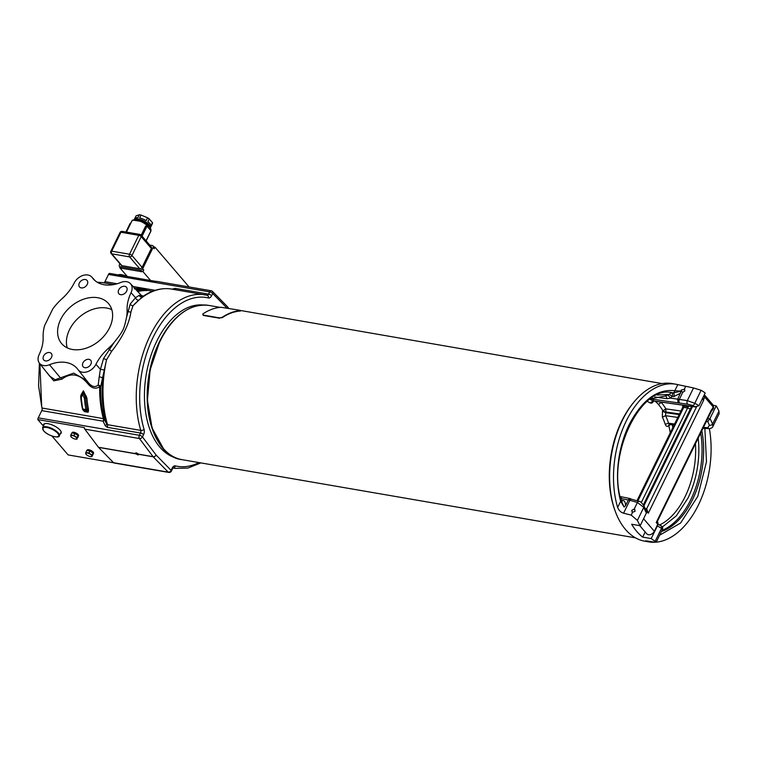 <?xml version="1.0" encoding="UTF-8"?>
<svg xmlns="http://www.w3.org/2000/svg" width="757" height="757" viewBox="0 0 757 757"><rect width="100%" height="100%" fill="white"/><g stroke="black" fill="none" stroke-linecap="round" stroke-linejoin="round"><path stroke-width="1.14" d="M679.512 413.937L665.848 411.988L665.554 415.678L662.375 417.154A58.705 34.936 -80.2 0 1 665.233 424.346C666.037 426.465 667.22 426.891 668.781 425.642L669.008 424.232L674.156 424.857M706.347 421.479L707.767 421.677L709.773 418.952L716.217 405.856L713.368 405.364M679.18 414.609L665.554 412.669L662.451 411.165L662.375 417.154M655.212 401.248A63.427 37.736 -80.2 0 1 658.656 404.711A63.427 37.736 -80.2 0 1 662.744 410.483L662.744 410.474A2.451 0.956 23.2 0 0 665.848 411.988L665.857 408.865L662.451 411.165M653.386 400.131L653.168 400.955L650.187 402.932C651.54 403.566 652.695 402.885 653.651 400.888M674.127 424.923L672.14 424.639A65.973 39.232 -80.2 0 1 672.822 427.573M665.233 424.346L668.545 423.191L670.238 423.825M707.89 427.667L709.394 425.33A2.451 1.419 -22 0 0 712.574 424.09L712.886 426.503C712.479 427.686 711.202 428.396 709.054 428.642L709.054 428.642A2.451 1.542 92.9 0 0 709.063 428.642A2.451 1.542 92.9 0 1 707.89 427.667L703.433 427.431M677.799 417.419L665.554 415.678A61.289 36.478 99.8 0 1 668.545 423.191L674.563 424.034M712.886 426.503L719.15 413.719L718.961 411.06A79.987 47.559 99.8 0 0 716.217 405.856M701.124 390.3L694.737 403.339A2.451 1.949 -66.2 0 1 692.229 405.355L687.763 404.247A2.451 1.24 -81.3 0 1 687.328 400.604L694.737 403.339A65.055 38.683 -80.2 0 1 698.966 405.714L705.193 392.997A79.987 47.559 99.8 0 0 701.124 390.3L693.526 387.953L677.808 384.622A79.987 47.559 99.8 0 0 675.897 384.225A79.987 47.559 99.8 0 0 625.594 422.368A79.987 47.559 99.8 0 0 617.636 507.436C618.895 510.492 620.872 512.413 623.569 513.189L631.224 515.129L637.385 520.4A79.987 47.559 99.8 0 0 640.176 525.708L631.65 524.241A79.987 47.559 99.8 0 0 636.779 531.461A79.987 47.559 99.8 0 0 642.674 537.11L651.2 538.577A79.987 47.559 99.8 0 0 655.193 541.227L656.243 542.126L654.294 542.116L647.377 541.037C645.096 540.753 644.879 540.895 646.715 541.444A79.987 47.559 99.8 0 0 648.711 541.87A79.987 47.559 99.8 0 0 655.202 542.239M656.215 542.163A79.987 47.559 99.8 0 0 709.356 428.642M647.377 541.037C645.096 540.753 644.879 540.895 646.715 541.444L646.942 540.971M648.711 541.87L644.841 541.198A79.987 47.559 -80.2 0 1 625.537 529.522A79.987 47.559 -80.2 0 1 615.867 436.628A79.987 47.559 -80.2 0 1 672.027 383.553L675.897 384.225M698.966 405.714L695.03 406.821L695.853 407.02L653.168 400.955M682.587 405.127A2.451 1.76 -40.6 0 0 682.833 405.563A2.451 1.76 -40.6 0 0 683.685 406.017L687.555 406.689A2.451 1.76 -40.6 0 0 689.532 406.121M687.763 404.247L650.377 398.873L665.564 395.977A66.654 39.638 -80.2 0 1 665.99 396.043L667.04 398.702L670.617 398.116L687.328 400.604L693.526 387.953M678.045 402.752L677.704 399.204M665.157 395.93L669.141 394.425L672.112 396.337L670.617 398.116L668.1 395.258M620.305 497.226L621.554 498.257L621.024 500.226M640.176 525.708L646.563 512.612L644.103 506.121A2.451 1.419 158.1 0 1 644.103 506.121C641.699 502.601 640.015 501.02 639.031 501.38L631.508 499.185A2.451 1.344 106.3 0 0 631.508 499.185A2.451 1.344 106.3 0 0 629.89 500.282L620.579 498.447M628.528 499.601L629.994 498.551L631.508 499.185M646.601 511.751L646.752 511.448A2.451 1.76 -40.6 0 0 646.667 509.518A2.451 1.76 -40.6 0 0 645.816 509.054L645.352 508.978M657.492 522.198A2.451 1.76 139.4 0 1 657.691 522.387A2.451 1.76 139.4 0 1 657.776 524.308L657.237 525.405L657.587 524.099M643.592 518.744L654.351 531.291A4.892 3.53 139.4 0 1 650.642 534.527A4.892 3.53 139.4 0 1 646.762 533.808L639.76 525.642M654.351 531.291L657.237 525.405M660.312 525.528A2.451 1.949 114 0 1 660.634 525.632A2.451 1.949 114 0 1 661.58 528.197A65.055 38.683 -80.2 0 1 657.436 525.86L657.587 525.472M657.436 525.86L651.2 538.577M645.191 531.972L642.674 537.11M656.839 521.923L656.224 522.51L657.379 521.422L657.691 522.387M646.232 509.187A0.975 0.577 99.8 0 0 646.658 508.751L648.295 513.246L646.743 509.622M646.752 511.448L648.295 513.246L703.622 400.302L702.505 398.494M703.414 399.734L703.622 400.302A2.451 0.871 26.1 0 0 702.146 399.232M702.761 397.974L703.584 399.677L704.805 397.17L713.189 406.954L711.958 409.452L712.678 409.906L711.646 410.228L711.561 409.565L712.678 409.906L711.646 410.228M711.921 409.66L712.678 409.906M633.741 402.317A78.274 46.546 99.8 0 0 621.762 420.968A78.274 46.546 99.8 0 0 615.053 510.691M202.876 304.986A77.782 46.253 99.8 0 0 156.85 341.019A77.782 46.253 99.8 0 0 176.466 458.108M211.705 291.057A2.451 1.457 99.8 0 0 211.175 290.764A2.451 1.457 99.8 0 0 209.661 291.88A2.451 0.871 26.1 0 1 212.698 293.508A2.451 1.807 -44.4 0 0 212.509 291.454L227.526 306.784A2.451 1.807 135.6 0 1 227.904 308.222M46.281 371.829L53.756 380.847L61.96 379.162C70.959 372.34 79.542 373.816 87.727 383.61C91.654 388.369 95.647 389.382 99.706 386.666A2.451 0.483 -178.8 0 1 100.605 386.959L106.538 359.755L111.601 351.428C122.7 337.187 129.144 324.034 130.923 311.988L132.995 305.752L142.42 296.744C152.062 290.063 161.818 287.509 171.669 289.079A88.058 52.365 99.8 0 0 132.995 305.752A2.451 1.751 29.9 0 1 130.232 304.04L135.522 297.69L139.193 295.353L143.054 296.47M103.558 358.487L106.538 359.755A88.058 52.365 99.8 0 0 107.513 424.668L106.482 423.75A2.451 1.665 -25.3 0 1 105.289 425.86L103.103 421.195A2.451 1.656 155.1 0 0 104.296 419.123L106.482 423.75A87.5 52.034 -80.2 0 1 102.668 378.462A2.451 1.259 12.2 0 0 99.195 376.995L100.407 369.359L103.558 358.487L114.203 342.363C123.495 330.582 123.807 329.929 126.618 317.022L130.232 304.04M226.958 308.052L212.698 293.508L211.6 295.75A4.892 2.905 -80.2 0 1 208.449 297.974A85.617 50.908 99.8 0 0 153.321 336.903A85.617 50.908 99.8 0 0 144.076 429.38A2.451 1.259 163.4 0 1 140.774 430.402L107.513 424.668A2.451 1.457 99.8 0 1 107.248 427.308L105.289 425.86M39.383 363.123L38.579 385.786L41.692 406.641A82.674 49.158 99.8 0 0 42.061 408.042A2.451 1.457 -80.2 0 1 41.777 410.625L38.238 417.845A2.451 1.457 -80.2 0 0 37.85 419.586L43.376 426.03M120.041 266.994L119.729 267.628L127.299 276.456L109.472 273.381A2.451 1.457 99.8 0 0 108.497 274.441L104.958 281.661A2.451 1.457 99.8 0 1 103.539 282.796M113.805 284.566L102.848 282.673A82.674 49.158 99.8 0 0 102.45 282.607L97.293 282.257M95.079 280.696L92.193 277.573A11.364 8.195 -40.6 0 0 91.711 276.977A11.364 8.195 -40.6 0 0 74.281 282.881A41.465 29.911 -40.6 0 1 61.989 298.75A47.048 33.933 -40.6 0 0 52.753 308.998L44.587 325.661A47.048 33.933 -40.6 0 0 43.13 337.243A41.465 29.911 -40.6 0 1 39.165 354.541A11.364 8.195 -40.6 0 0 39.449 363.218A11.364 8.195 -40.6 0 0 49.498 364.732A31.68 22.852 -40.6 0 1 77.488 368.943A31.68 22.852 -40.6 0 1 78.028 369.643A11.364 8.195 -40.6 0 0 78.217 369.899A11.364 8.195 -40.6 0 0 87.169 371.801A11.364 8.195 -40.6 0 0 95.94 364.335A41.465 29.911 -40.6 0 1 108.232 348.466A47.048 33.933 -40.6 0 0 114.203 342.363M51.93 436.013L68.13 454.919L113.616 462.764M127.299 276.456L155.989 281.405A2.451 1.457 99.8 0 1 156.529 281.339L211.175 290.764A2.451 2.451 0 0 1 212.509 291.454M150.558 280.469L142.988 271.631L143.754 270.079L142.647 268.792L153.113 247.435A1.959 1.41 -40.6 0 0 153.046 245.893A1.959 1.41 -40.6 0 0 152.365 245.523L149.687 245.06M153.113 247.435L154.22 248.722L154.977 247.16L189.08 286.95M142.647 268.792A1.959 1.41 -40.6 0 1 140.3 270.164L141.616 271.706A1.959 1.41 139.4 0 0 142.146 271.706L141.919 271.451A1.959 1.41 -40.6 0 0 143.754 270.079M141.919 271.451L142.988 271.631M154.22 248.722A1.959 1.41 -40.6 0 0 154.154 247.179L153.046 245.893M154.977 247.16L153.983 246.99M119.729 267.628L120.798 267.808A1.959 1.41 139.4 0 1 120.562 267.609L119.455 266.322A1.959 1.41 -40.6 0 0 120.136 266.691L140.3 270.164M120.798 267.808L121.016 268.063A1.959 1.41 139.4 0 0 121.461 268.233L120.136 266.691M119.455 266.322A1.959 1.41 -40.6 0 1 119.398 264.78L119.899 263.739M121.905 265.66A1.959 1.41 139.4 0 1 121.224 265.291L111.08 253.453A1.959 1.41 -40.6 0 0 111.762 253.822L129.598 256.897A1.959 1.41 -40.6 0 0 131.955 255.516A1.959 0.691 -153.9 0 0 129.523 254.22L111.686 251.154L120.94 232.257A1.959 1.164 -80.2 0 1 122.161 231.358A1.959 1.959 0 0 0 120.07 232.427A1.959 0.691 26.1 0 1 120.94 232.257L138.777 235.332L129.523 254.22A1.959 1.164 99.8 0 0 129.598 256.897L139.733 268.735L121.905 265.66L111.762 253.822A1.959 1.164 -80.2 0 1 111.686 251.154A1.959 0.691 -153.9 0 0 110.815 251.315L120.07 232.427M142.089 267.353L131.955 255.516L141.209 236.629A1.959 1.41 -40.6 0 0 141.143 235.086L151.286 246.924A1.959 1.41 139.4 0 1 151.343 248.466L142.089 267.353A1.959 1.41 139.4 0 1 139.733 268.735M141.616 271.706L121.461 268.233M146.054 240.821L150.974 230.781L150.605 231.387L150.974 230.781L147 226.154L146.196 226.239L141.597 235.616M142.089 236.193L147 226.154L145.628 226.135L141.209 235.162M140.461 234.717A1.959 1.164 99.8 0 0 139.988 234.433L122.161 231.358M133.45 220.173L141.398 221.451L149.403 226.759M136.317 219.965A7.343 2.602 26.1 0 1 138.957 219.88A7.343 2.602 26.1 0 1 148.892 226.125M150.312 227.857A9.046 3.217 -153.9 0 0 150.388 227.725A9.046 3.217 -153.9 0 0 149.432 224.98A9.046 3.217 -153.9 0 0 140.849 219.681A9.046 3.217 -153.9 0 0 134.14 219.757A9.046 3.217 -153.9 0 0 134.074 219.899M134.68 218.669A9.046 3.217 26.1 0 1 134.737 218.527A9.046 3.217 26.1 0 1 137.973 217.638L139.383 214.761A9.046 3.217 26.1 0 1 141.067 215.054L139.667 217.931A9.046 3.217 26.1 0 1 146.167 220.656L147.577 217.779A9.046 3.217 26.1 0 1 149.252 218.896L147.852 221.773A9.046 3.217 26.1 0 1 150.037 223.75A9.046 3.217 26.1 0 1 151.069 225.529L152.479 222.653A9.046 3.217 26.1 0 1 152.46 223.476L151.05 226.352A9.046 3.217 26.1 0 1 150.993 226.494L150.388 227.725M139.383 214.761L136.09 215.792L134.812 218.395M152.479 222.653L149.252 218.896M141.067 215.054L147.577 217.779M135.654 453.784L136.336 452.837L138.786 454.209L138.19 454.995L135.654 453.784L98.552 447.387L113.569 462.716A2.451 1.457 99.8 0 0 114.099 463.01L168.754 472.434A2.451 2.451 0 0 0 171.366 471.1A2.451 0.871 -153.9 0 0 171.11 470.352A2.451 1.807 135.6 0 1 168.224 472.141A2.451 1.457 99.8 0 0 168.754 472.434M98.552 447.387A2.451 1.457 -80.2 0 1 98.438 447.255L84.793 429.134A2.451 1.457 -80.2 0 1 84.368 427.61L37.85 419.586M98.438 447.255L135.531 453.651L135.408 453.036M144.076 429.38A4.892 2.905 -80.2 0 1 143.546 434.66L142.448 436.912A2.451 0.871 -153.9 0 0 139.402 435.284A2.451 1.457 99.8 0 0 139.449 438.558A2.451 1.713 -37 0 0 142.448 436.912L156.093 455.033A2.451 1.713 143 0 1 153.094 456.679A2.451 1.457 99.8 0 0 153.207 456.812L138.9 454.351L138.19 454.995M43.537 425.699A9.784 3.473 26.1 0 1 43.575 424.507A9.784 3.473 26.1 0 1 47.956 423.665A9.784 3.473 26.1 0 1 57.494 427.828A9.784 3.473 26.1 0 1 61.147 433.118A9.784 3.473 26.1 0 1 60.229 433.875M72 433.004L72.227 432.55A3.52 1.249 26.1 0 1 73.808 432.247A3.52 1.249 26.1 0 1 77.242 433.742A3.52 1.249 26.1 0 1 78.558 435.644L78.151 436.467A3.52 1.249 -153.9 0 0 78.056 435.795M86.998 450.5L87.216 450.046A3.52 1.249 26.1 0 1 88.796 449.743A3.52 1.249 26.1 0 1 92.231 451.238A3.52 1.249 26.1 0 1 93.546 453.14L93.139 453.963A3.52 1.249 -153.9 0 0 93.054 453.292M61.27 432.663A9.784 3.473 26.1 0 1 60.636 433.051M43.944 424.876A9.784 3.473 26.1 0 1 43.849 424.138M61.185 431.906A9.292 3.302 26.1 0 1 61.109 432.077L59.301 435.777A9.292 3.302 26.1 0 0 58.317 432.957A9.292 3.302 -153.9 0 0 49.498 427.516A9.292 3.302 -153.9 0 0 42.61 427.601L44.417 423.901A9.292 3.302 26.1 0 1 44.512 423.74M77.772 435.389A3.52 1.249 -153.9 0 0 75.028 433.562M74.867 433.496A3.52 1.249 -153.9 0 0 73.401 433.07A3.52 1.249 -153.9 0 0 72.294 433.051M75.369 439.098A3.425 1.221 -153.9 0 0 75.785 439.155A3.425 1.221 -153.9 0 0 76.94 438.606L77.082 437.584L73.968 435.512L74.952 433.515L78.066 435.587L78.037 437.111L76.94 438.606A3.425 1.221 -153.9 0 0 75.397 436.808A3.425 1.221 -153.9 0 0 72.275 435.502A3.425 1.221 -153.9 0 0 70.704 435.994A3.425 1.221 -153.9 0 0 71.158 436.884A3.425 1.221 -153.9 0 0 72.246 437.801A3.425 1.221 -153.9 0 0 75.369 439.098L77.053 439.117M74.952 433.515L71.82 432.976L70.836 434.972L71.063 436.78M73.968 435.512L70.836 434.972M77.082 437.584L78.066 435.587M92.761 452.885A3.52 1.249 -153.9 0 0 90.026 451.058M89.856 450.992A3.52 1.249 -153.9 0 0 88.389 450.566A3.52 1.249 -153.9 0 0 87.282 450.547M90.357 456.594A3.425 1.221 -153.9 0 0 90.774 456.651L90.812 456.651A3.425 1.221 -153.9 0 0 91.938 456.102L92.07 455.08L88.966 453.008L89.941 451.011L93.054 453.074L93.026 454.607L91.938 456.102A3.425 1.221 -153.9 0 0 90.395 454.304A3.425 1.221 -153.9 0 0 87.273 452.998A3.425 1.221 -153.9 0 0 85.692 453.49A3.425 1.221 -153.9 0 0 86.147 454.38A3.425 1.221 -153.9 0 0 87.235 455.288A3.425 1.221 -153.9 0 0 90.357 456.594L92.051 456.613M89.941 451.011L86.809 450.462L85.834 452.468L86.052 454.276M88.966 453.008L85.834 452.468M92.07 455.08L93.054 453.074M172.047 289.146L175.302 288.398L208.554 294.132L209.661 291.88L108.497 274.441M142.458 296.716A2.451 2.29 62.6 0 1 139.193 295.353M138.399 300.094A2.451 1.599 49.6 0 1 135.522 297.69L131.046 292.675A11.364 8.195 -40.6 0 0 130.469 283.657A11.364 8.195 -40.6 0 0 120.723 282.493A31.68 22.852 -40.6 0 1 93.537 279.219A31.68 22.852 -40.6 0 1 92.193 277.573M130.923 311.988A2.451 1.836 7.4 0 1 127.971 310.947L127.081 309.973A41.465 29.911 -40.6 0 1 131.046 292.675M111.601 351.428L108.232 348.466M126.618 317.022A47.048 33.933 -40.6 0 0 127.081 309.973M60.692 319.397A30.819 22.227 139.4 0 1 84.084 299.024A30.819 22.227 139.4 0 1 108.516 303.557A30.819 22.227 139.4 0 1 109.528 327.819A30.819 22.227 139.4 0 1 86.137 348.192A30.819 22.227 139.4 0 1 61.705 343.659A30.819 22.227 139.4 0 1 60.692 319.397M90.868 364.193A4.987 3.596 -40.6 0 0 90.698 360.266A4.987 3.596 -40.6 0 0 86.743 359.537A4.987 3.596 -40.6 0 0 82.958 362.83A4.987 3.596 -40.6 0 0 83.128 366.757A4.987 3.596 -40.6 0 0 87.083 367.495A4.987 3.596 -40.6 0 0 90.868 364.193M51.485 357.408A4.987 3.596 -40.6 0 0 51.325 353.481A4.987 3.596 -40.6 0 0 47.369 352.743A4.987 3.596 -40.6 0 0 43.575 356.045A4.987 3.596 -40.6 0 0 43.745 359.972A4.987 3.596 -40.6 0 0 47.7 360.701A4.987 3.596 -40.6 0 0 51.485 357.408M126.637 291.171A4.987 3.596 -40.6 0 0 126.476 287.244A4.987 3.596 -40.6 0 0 122.52 286.515A4.987 3.596 -40.6 0 0 118.735 289.808A4.987 3.596 -40.6 0 0 118.896 293.744A4.987 3.596 -40.6 0 0 122.852 294.473A4.987 3.596 -40.6 0 0 126.637 291.171M87.254 284.386A4.987 3.596 -40.6 0 0 87.093 280.459A4.987 3.596 -40.6 0 0 83.138 279.721A4.987 3.596 -40.6 0 0 79.353 283.023A4.987 3.596 -40.6 0 0 79.513 286.95A4.987 3.596 -40.6 0 0 83.469 287.679A4.987 3.596 -40.6 0 0 87.254 284.386M104.182 369.918L100.407 369.359L95.94 364.335M42.061 408.042L103.378 418.612A2.451 1.221 -15.3 0 1 104.296 419.123A83.232 49.489 99.8 0 1 100.605 386.959A2.451 1.902 15.1 0 0 98.192 385.086L99.195 376.995M41.777 410.625L103.103 421.195A2.451 1.457 -80.2 0 0 103.378 418.612A82.674 49.158 -80.2 0 1 99.706 386.666A2.451 1.457 53.9 0 0 98.192 385.086C95.032 387.688 91.701 386.808 88.2 382.465L78.217 369.899M41.692 406.641L39.894 363.776M82.276 408.004L82.229 407.995A82.674 49.158 -80.2 0 1 80.687 396.895L80.99 394.984L83.393 390.801L86.894 397.964A82.674 49.158 99.8 0 0 88.437 409.064L87.187 409.291L87.434 411.827A0.975 0.577 -80.2 0 1 87.594 412.177C88.285 412.66 88.56 411.619 88.437 409.064M82.229 407.995L82.806 408.979A84.311 50.132 -80.2 0 1 81.236 397.671L82.551 394.454L84.377 398.21A84.311 50.132 99.8 0 0 85.948 409.528L86.024 409.991A0.975 0.577 99.8 0 0 86.194 410.379A0.975 0.71 139.4 0 0 87.273 409.849L82.806 408.979M84.33 411.297L82.92 409.461A0.975 0.577 -80.2 0 0 83.09 409.84L86.194 410.379L87.434 411.827L84.33 411.297L83.09 409.84A0.975 0.71 139.4 0 1 82.75 409.66L84.491 411.647A0.975 0.577 99.8 0 0 84.33 411.297L82.75 409.66A0.975 0.71 139.4 0 1 82.627 409.386M39.449 363.218L49.744 376.191L55.1 379.759L73.675 373.116L86.553 380.421M87.727 383.61A2.451 0.757 143.7 0 0 88.238 382.531M61.96 379.162A2.451 1.382 46.8 0 0 60.229 377.648L49.498 364.732M81.292 395.523A0.975 0.568 27.9 0 0 80.99 394.984M80.961 397.283L81.075 395.939A0.975 0.577 27.7 0 1 81.169 395.835L82.381 393.612L82.551 394.454L82.475 393.479A0.975 0.975 0 0 0 82.286 393.716L81.075 395.939A0.975 0.577 27.7 0 0 81.349 396.687M83.393 390.801L82.381 393.612L83.649 393.829L83.393 390.801M86.279 395.902L85.181 396.526L83.649 393.829L82.551 394.454M84.093 397.16L85.181 396.526L85.636 398.087L86.894 397.964M97.331 282.285L102.45 282.607M143.262 296.167L141.256 295.325M136.828 290.527L138.417 290.338A83.497 49.65 -80.2 0 1 145.827 289.6A0.975 0.785 -88.9 0 0 146.498 290.546L147.52 290.461L146.082 288.994A0.975 0.71 -40.6 0 0 145.827 288.833M146.498 290.546A82.674 49.158 99.8 0 0 139.156 291.275L137.424 291.502M135.938 289.571L137.679 289.411A84.311 50.132 -80.2 0 1 145.155 288.663L141.824 288.114M145.155 288.663L146.177 289.609A0.975 0.71 -40.6 0 0 146.082 288.994A0.975 0.975 0 0 0 145.505 288.672A0.975 0.577 -80.2 0 1 145.628 288.71M134.301 288.871L142.288 288.124A0.975 0.975 0 0 1 142.411 288.133L145.505 288.672A0.975 0.577 -80.2 0 0 145.458 288.663L146.99 290.262M139.156 291.275A0.975 0.766 77.7 0 1 138.417 290.338A0.975 0.766 77.7 0 0 137.679 289.411M136.818 289.524L137.159 290.887M67.231 347.851A30.819 22.227 139.4 0 1 69.512 329.692A30.819 22.227 139.4 0 1 111.809 309.651M679.777 403.036A2.451 1.24 -81.4 0 1 679.313 399.393L682.795 392.287L681.224 391.085L681.309 389.959L684.716 389.382M677.742 399.119L681.224 391.085L681.574 391.738M621.535 501.654L622.831 500.519C624.506 500.472 625.414 502.194 625.547 505.667L628.48 499.677M625.547 505.667L624.109 507.058L621.062 500.358C606.471 453.859 641.576 383.884 672.424 392.807A70.94 42.184 99.8 0 1 672.453 392.817A2.451 1.968 -80.1 0 0 674.809 390.735L681.224 391.085M624.109 507.058L620.636 501.314C614.438 478.405 617.608 448.248 629.237 424.45C642.277 399.847 657.464 388.615 674.809 390.735L677.808 384.622M644.103 506.121A2.451 1.419 158.1 0 1 643.772 507.36L637.422 502.478L634.205 509.035L635.161 511.212L632.597 512.319L631.754 510.322L634.205 509.035L634.943 509.489M631.224 515.129L632.597 512.319L631.858 511.902M639.031 501.38A2.451 1.344 106.2 0 0 637.422 502.478L629.89 500.282L623.569 513.189M685.643 386.486L684.356 389.098L684.82 390.962L682.795 392.287M680.675 393.138L673.73 396.621A2.451 1.457 99.8 0 0 673.068 392.921L680.846 391.255M671.554 392.675A2.451 1.457 -80.2 0 1 672.112 396.337L673.73 396.621M671.45 392.646L669.141 394.425L657.104 394.993M671.837 392.713L672.453 392.817M617.636 507.436L620.636 501.314A2.451 1.202 -14.8 0 0 621.062 500.358M704.862 428.434L706.489 461.77L697.784 496.346L680.59 523.021L659.631 535.218M656.243 542.126L662.507 529.342L661.58 528.197L655.193 541.227M240.177 310.332L221.167 307.304A79.248 47.123 99.8 0 0 202.8 313.985L203.188 315.063L219.473 317.874L222.18 317.334A79.248 47.123 99.8 0 1 240.556 310.644L240.508 311.032A78.86 46.896 99.8 0 0 222.236 317.685L219.473 317.874M202.8 313.985L203.255 315.414L202.857 314.335L203.255 315.414L219.53 318.224M622.831 500.519L621.213 500.235A2.451 1.457 -80.2 0 1 621.09 500.462M707.729 418.659L709.773 418.952M658.656 404.711A2.451 1.76 139.4 0 1 661.599 402.856A66.029 39.279 99.8 0 0 660.889 402.052M680.94 411.004L665.857 408.865A66.029 39.279 99.8 0 0 661.599 402.856M692.229 405.355A62.613 37.235 -80.2 0 1 695.03 406.821L652.837 400.832A61.289 36.45 99.8 0 0 649.78 399.299M647.131 401.399A58.705 34.917 -80.2 0 1 650.187 402.932M670.238 432.862A63.38 37.689 99.8 0 0 668.781 425.642A2.451 1.173 -14.2 0 1 672.14 424.639L672.121 424.563M695.465 443.678A66.654 39.638 -80.2 0 1 659.451 525.055M707.767 421.677A62.613 37.235 -80.2 0 1 709.394 425.33M709.99 418.574A65.055 38.683 -80.2 0 1 712.574 424.09L718.961 411.06M636.968 500.774L682.625 407.569A2.451 0.871 26.1 0 1 683.722 407.361A0.975 0.577 99.8 0 0 683.685 406.017M654.881 397.009L667.04 398.702M637.829 501.03L683.722 407.361L687.593 408.023L641.293 502.544M690.214 409.244A2.451 0.871 -153.9 0 0 687.593 408.023A0.975 0.577 -80.2 0 0 687.555 406.689M692.532 406.547L643.933 505.733M691.103 406.339L691.179 407.266M657.379 521.422L711.817 410.313A2.451 0.871 26.1 0 0 711.561 409.565L656.224 522.51L657.776 524.308M645.125 508.486L646.658 508.751L696.478 407.058M703.641 396.166A3.917 1.391 26.1 0 1 704.805 397.17A2.451 1.76 -40.6 0 0 704.729 395.249L704.303 394.823M704.729 395.249L713.103 405.023A2.451 1.76 139.4 0 1 713.189 406.954A3.917 1.391 26.1 0 1 713.605 408.137L712.441 410.143M163.446 448.627L152.1 428.055L147.416 400.377L150.123 369.889L159.784 341.416C173.353 315.423 189.619 303.415 208.591 305.374A78.274 46.546 99.8 0 0 160.011 341.35A78.274 46.546 99.8 0 0 181.983 459.65L635.483 537.848M187.575 309.471A78.028 46.395 99.8 0 0 159.812 341.369M159.651 443.82A77.782 46.253 -80.2 0 1 159.566 341.492A77.782 46.253 -80.2 0 1 182.238 312.811M113.569 462.716L168.224 472.141L153.207 456.812A2.451 1.807 -44.4 0 0 156.093 455.033L171.11 470.352L172.208 468.11A4.892 2.905 -80.2 0 1 175.359 465.886A85.617 50.908 99.8 0 0 198.921 462.574M211.6 295.75A2.451 0.871 -153.9 0 0 208.554 294.132A2.451 1.457 -80.2 0 1 207.058 295.258M107.248 427.308L140.509 433.042A2.451 1.457 -80.2 0 0 140.774 430.402A88.058 52.365 -80.2 0 1 149.564 336.77A88.058 52.365 -80.2 0 1 204.929 294.814A88.058 52.365 -80.2 0 1 206.983 295.239A2.451 1.968 103.6 0 1 207.087 295.268A2.451 1.968 103.6 0 1 208.449 297.974M38.238 417.845L139.402 435.284L140.509 433.042A2.451 0.871 26.1 0 1 143.546 434.66M150.7 230.421A10.522 3.738 -153.9 0 0 149.593 227.232A10.522 3.738 -153.9 0 0 139.61 221.072A10.522 3.738 -153.9 0 0 131.813 221.167C132.532 217.647 145.543 221.725 149.574 226.845C150.889 228.718 151.268 229.901 150.7 230.421L150.69 230.45M141.143 235.086A1.959 1.959 0 0 0 139.988 234.433A1.959 1.164 99.8 0 0 138.777 235.332A1.959 0.691 26.1 0 1 141.209 236.629L151.343 248.466M126.116 232.039L130.299 223.495M130.27 223.41L126.05 232.03M138.786 454.209L153.094 456.679L139.449 438.558L84.793 429.134M57.731 433.297A8.81 3.123 -153.9 0 0 46.783 427.468A8.81 3.123 -153.9 0 0 43.774 430.894A8.81 3.123 26.1 0 0 54.722 436.732A8.81 3.123 26.1 0 0 57.731 433.297M172.208 468.11A2.451 0.871 26.1 0 1 172.464 468.848L171.366 471.1M173.107 467.968A2.451 1.968 -76.4 0 0 175.359 465.886M200.851 462.906L187.935 468.063L174.999 468.375A88.058 52.365 -80.2 0 1 173.088 467.977M227.942 308.222A2.451 1.713 -37 0 0 227.734 307.02A2.451 1.713 -37 0 0 227.63 306.907M155.204 290.319L133.109 286.515M117.127 283.761L104.958 281.661M174.138 289.505A2.451 1.457 99.8 0 0 175.302 288.398M87.594 412.177L84.491 411.647M82.522 408.487L81.236 397.671M85.948 409.528L87.187 409.291A83.497 49.65 99.8 0 1 85.636 398.087L84.377 398.21M142.013 288.114A84.311 50.132 99.8 0 0 135.162 288.739M118.073 274.867A9.292 3.302 26.1 0 1 125.463 276.144M118.537 274.763A8.81 3.123 26.1 0 1 126.599 276.333M646.412 513A65.055 38.683 -80.2 0 1 643.772 507.36L637.385 520.4M698.172 438.171A68.792 40.906 -80.2 0 1 687.867 498.286L676.304 515.877L662.394 526.967M661.448 531.509A70.94 42.184 99.8 0 0 701.815 430.733M700.698 433.004A70.94 42.184 -80.2 0 1 661.959 530.468M709.044 428.642L702.988 428.339M682.625 407.569L682.805 405.525M629.975 498.551L620.144 496.535M643.403 504.787L691.605 406.414M711.334 410.067L711.817 410.313M713.103 405.023L713.605 408.137M208.591 305.374L220.183 307.38M240.953 310.559L662.091 383.581M159.793 341.388C135.853 386.818 148.627 456.263 181.983 459.65M207.087 295.268L171.669 289.079M150.974 231.017L146.129 240.915M146.035 225.936L146.849 226.069M126.457 232.096L131.813 221.167M134.14 219.757L134.737 218.527M110.815 251.315A1.959 1.959 0 0 0 111.08 253.453M125.936 232.011L130.242 223.22L130.772 223.296M42.61 427.601L43.603 430.799C47.805 435.994 59.812 438.691 59.301 435.777M172.464 468.848L172.889 467.94M173.031 468.034L174.999 468.375M227.526 306.784A2.451 2.451 0 0 1 227.734 307.02L228.737 308.364M82.75 409.66A0.975 0.975 0 0 1 82.551 409.291L82.418 408.733M134.632 288.152L136.459 288.474M147.265 290.338L152.573 291.246M130.469 283.657L141.824 295.94M91.711 276.977L95.363 280.923M117.884 274.838L121.499 274.621L126.722 276.362M662.507 529.342C663.009 527.449 662.384 526.21 660.634 525.632L657.729 524.071"/></g></svg>
